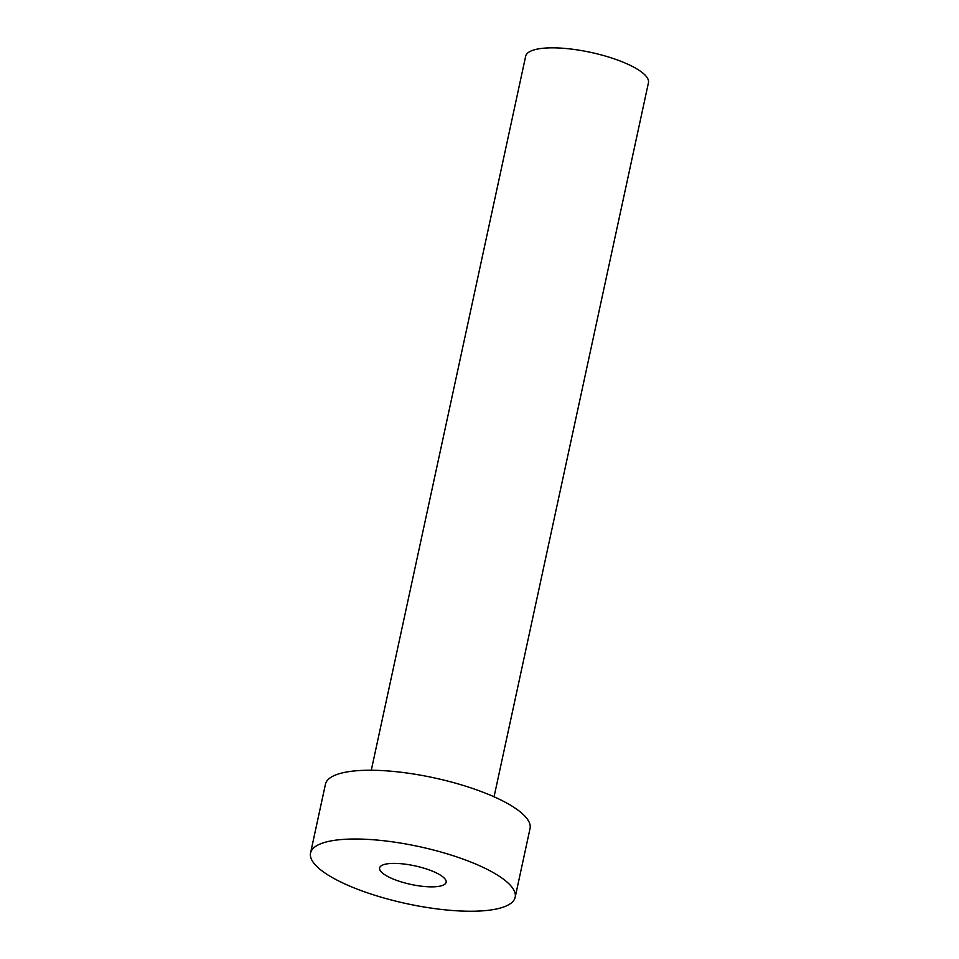 <?xml version="1.0" encoding="UTF-8"?>
<svg xmlns="http://www.w3.org/2000/svg" width="959" height="959" viewBox="0 0 959 959"><rect width="100%" height="100%" fill="white"/><g stroke="black" fill="none" stroke-linecap="round" stroke-linejoin="round"><path stroke-width="1.44" d="M391.392 863.448A34.021 9.494 -167.8 0 0 379.62 867.931A34.021 9.494 -167.8 0 0 397.925 880.818A34.021 9.494 -167.8 0 0 434.343 886.799A34.021 9.494 -167.8 0 0 446.127 882.316A34.021 9.494 -167.8 0 0 427.81 869.429A34.021 9.494 -167.8 0 0 391.392 863.448M371.289 770.245L525.664 56.233A62.803 17.526 12.2 0 1 547.397 47.95A62.803 17.526 12.2 0 1 614.635 58.99A62.803 17.526 12.2 0 1 648.44 82.774L494.065 796.785M310.56 853.007L325.437 784.234A104.675 29.202 12.2 0 1 361.651 770.425A104.675 29.202 12.2 0 1 473.722 788.837A104.675 29.202 12.2 0 1 530.051 828.468L515.175 897.24A104.675 29.202 12.2 0 1 478.961 911.05A104.675 29.202 12.2 0 1 366.889 892.649A104.675 29.202 12.2 0 1 310.56 853.007A104.675 29.202 12.2 0 1 346.786 839.197A104.675 29.202 12.2 0 1 458.846 857.61A104.675 29.202 12.2 0 1 515.175 897.24"/></g></svg>
